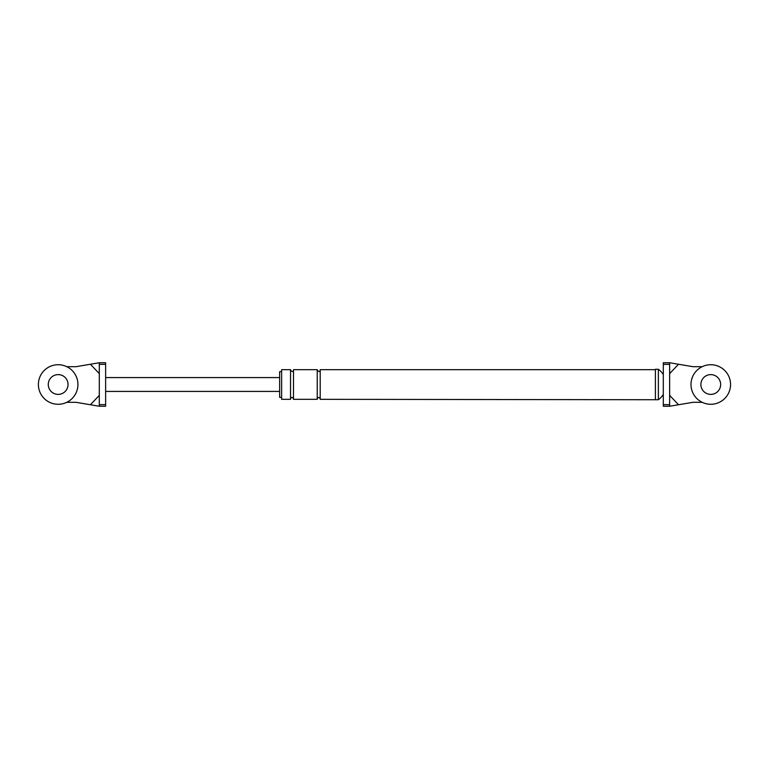<?xml version="1.0" encoding="UTF-8"?>
<svg xmlns="http://www.w3.org/2000/svg" width="769" height="769" viewBox="0 0 769 769"><rect width="100%" height="100%" fill="white"/><g stroke="black" fill="none" stroke-linecap="round" stroke-linejoin="round"><path stroke-width="1.15" d="M709.22 364.785A19.773 19.773 0 0 1 730.55 384.5A19.773 19.773 0 0 1 712.325 404.215A19.773 19.773 0 0 1 691.062 386.048A19.773 19.773 0 0 1 709.22 364.785M720.659 384.5A9.891 9.891 0 0 1 711.546 394.353A9.891 9.891 0 0 1 700.915 385.279A9.891 9.891 0 0 1 709.998 374.647A9.891 9.891 0 0 1 720.659 384.5A9.891 9.891 0 0 1 710.777 394.391A9.891 9.891 0 0 1 700.886 384.5A9.891 9.891 0 0 1 710.777 374.609A9.891 9.891 0 0 1 720.659 384.5M56.608 364.785A19.773 19.773 0 0 1 77.938 384.5A19.773 19.773 0 0 1 59.713 404.215A19.773 19.773 0 0 1 38.45 386.048A19.773 19.773 0 0 1 56.608 364.785M68.056 384.5A9.891 9.891 0 0 1 58.944 394.353A9.891 9.891 0 0 1 48.303 385.279A9.891 9.891 0 0 1 57.387 374.647A9.891 9.891 0 0 1 68.056 384.5A9.891 9.891 0 0 1 58.165 394.391A9.891 9.891 0 0 1 48.274 384.5A9.891 9.891 0 0 1 58.165 374.609A9.891 9.891 0 0 1 68.056 384.5M663.311 374.609A18.841 18.841 0 0 0 658.37 369.274L655.399 369.274L655.399 399.726L320.202 399.332L320.202 369.668L655.399 369.668M655.399 384.5L655.399 399.332M669.636 364.352L663.311 364.352L663.311 362.747L669.636 362.747L669.636 406.253L669.636 395.381L678.537 404.744L692.975 402.302L702.155 402.302M663.311 364.352L663.311 404.648L669.636 404.648M678.537 404.744L669.636 406.253L663.311 406.253L663.311 404.648M669.636 362.747L692.975 366.698L702.155 366.698M669.636 373.619L678.537 364.256M281.637 371.648L279.656 371.648L279.656 397.352L281.637 397.352M281.637 384.5L281.637 369.668L290.538 369.668L290.538 399.332L281.637 399.332L281.637 384.5M317.232 369.668L293.498 369.668L293.498 399.332L317.232 399.332L317.232 370.158C318.981 371.975 319.971 371.975 320.202 370.158M320.202 384.5L320.202 398.842C319.212 396.996 318.231 396.996 317.232 398.842M658.37 369.274L658.37 399.726A18.841 18.841 0 0 0 663.311 394.391M99.297 404.648L105.632 404.648L105.632 406.253L99.297 406.253L99.297 362.747L99.297 373.619L90.396 364.256L75.968 366.698L66.788 366.698M105.632 404.648L105.632 362.747L99.297 362.747L90.396 364.256M99.297 406.253L75.968 402.302L66.788 402.302M99.297 395.381L90.396 404.744M105.632 364.352L99.297 364.352M658.37 399.726L655.399 399.726M293.498 370.158C293.277 371.975 292.287 371.975 290.538 370.158M290.538 398.842C291.095 396.91 292.085 396.91 293.498 398.842M105.632 391.421L279.656 391.421M105.632 377.579L279.656 377.579"/></g></svg>
